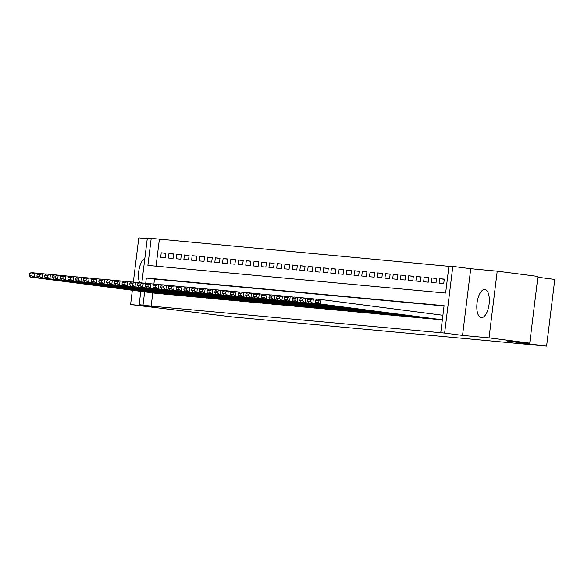 <?xml version="1.0" encoding="UTF-8"?>
<svg xmlns="http://www.w3.org/2000/svg" width="584" height="584" viewBox="0 0 584 584"><rect width="100%" height="100%" fill="white"/><g stroke="black" fill="none" stroke-linecap="round" stroke-linejoin="round"><path stroke-width="0.88" d="M484.8 289.518A14.169 6.052 -82.6 0 0 477.055 302.913A14.169 6.052 -82.6 0 0 481.252 317.638A14.169 6.052 -82.6 0 0 481.347 317.645A14.169 6.052 -82.6 0 0 489.093 304.249A14.169 6.052 -82.6 0 0 484.895 289.533A14.169 6.052 -82.6 0 0 484.8 289.518M144.839 258.42A14.169 6.052 -82.6 0 0 139.204 268.625A14.169 6.052 -82.6 0 0 139.569 282.656M141.839 282.868L147.35 238.002L151.212 238.36L147.891 265.406L445.629 293.066L448.95 266.027L452.819 266.384L444.628 333.092L440.759 332.727L444.081 305.688L146.343 278.021L145.693 283.313M470.733 268.706L462.543 335.413L489.034 337.873L529.754 343.144L537.944 276.436L497.225 271.166L470.733 268.706L452.819 266.384M537.842 277.239L554.8 279.429L546.609 346.137L232.629 316.966L130.59 304.571L157.074 307.031L139.16 304.709L140.795 291.358M147.27 238.652L138.78 237.863L133.349 282.079M448.913 266.319L151.212 238.36M489.034 337.873L497.225 271.166M132.342 290.263L130.59 304.571M434.657 319.244L439.314 319.55M426.926 318.506L431.576 318.827M419.188 317.805L423.845 318.112M411.457 317.083L416.115 317.389M403.726 316.353L408.377 316.674M395.989 315.652L400.646 315.951M388.258 314.929L392.915 315.236M380.527 314.199L385.177 314.521M372.789 313.477L377.446 313.798M365.058 312.776L369.708 313.082M357.32 312.053L361.978 312.36M349.59 311.323L354.247 311.644M341.859 310.622L346.509 310.922M334.121 309.9L338.778 310.206M326.39 309.17L331.048 309.491M318.652 308.462L323.31 308.768M310.922 307.746L315.579 308.053M303.191 307.009L307.841 307.33M295.453 306.308L300.11 306.615M287.722 305.593L292.38 305.892M279.991 304.855L284.642 305.176M272.253 304.154L276.911 304.461M264.523 303.432L269.18 303.738M256.792 302.702L261.442 303.023M249.054 301.979L253.712 302.3M241.323 301.278L245.973 301.585M233.593 300.548L238.243 300.862M225.855 299.826L230.512 300.147M218.124 299.125L222.774 299.431M210.386 298.402L215.043 298.709M202.655 297.672L207.313 297.993M194.917 296.964L199.575 297.271M187.187 296.249L191.844 296.555M179.456 295.519L184.106 295.832M171.718 294.81L176.375 295.117M163.987 294.095L168.645 294.402M165.856 253.405L161.235 252.806L165.871 253.244L165.323 257.748L160.68 257.318L161.235 252.806M173.587 254.128L168.966 253.529L173.609 253.96L173.054 258.464L168.411 258.033L168.966 253.529M181.317 254.843L176.704 254.244L181.339 254.675L180.785 259.187L176.149 258.756L176.704 254.244M189.055 255.566L184.434 254.967L189.077 255.398L188.523 259.902L183.88 259.471L184.434 254.967M196.786 256.281L192.165 255.683L196.808 256.113L196.253 260.625L191.618 260.194L192.165 255.683M204.524 257.004L199.903 256.405L204.539 256.836L203.991 261.34L199.348 260.909L199.903 256.405M212.255 257.719L207.634 257.121L212.277 257.551L211.722 262.055L207.079 261.625L207.634 257.121M219.986 258.435L215.365 257.836L220.007 258.267L219.453 262.778L214.817 262.347L215.365 257.836M227.723 259.157L223.103 258.559L227.738 258.989L227.191 263.493L222.548 263.063L223.103 258.559M235.454 259.873L230.833 259.274L235.476 259.705L234.921 264.216L230.278 263.786L230.833 259.274M243.185 260.595L238.571 259.997L243.207 260.428L242.652 264.932L238.017 264.501L238.571 259.997M250.923 261.311L246.302 260.712L250.945 261.143L250.39 265.654L245.747 265.224L246.302 260.712M258.654 262.034L254.033 261.435L258.675 261.866L258.121 266.37L253.485 265.939L254.033 261.435M266.392 262.749L261.771 262.15L266.406 262.581L265.859 267.085L261.216 266.654L261.771 262.15M274.122 263.464L269.501 262.866L274.144 263.296L273.589 267.808L268.947 267.377L269.501 262.866M281.853 264.187L277.232 263.588L281.875 264.019L281.32 268.523L276.685 268.092L277.232 263.588M289.591 264.902L284.97 264.304L289.606 264.734L289.058 269.246L284.415 268.815L284.97 264.304M297.322 265.625L292.701 265.026L297.344 265.457L296.789 269.961L292.146 269.531L292.701 265.026M305.052 266.341L300.439 265.742L305.074 266.173L304.519 270.684L299.884 270.253L300.439 265.742M312.79 267.063L308.169 266.465L312.812 266.895L312.257 271.399L307.615 270.969L308.169 266.465M320.521 267.779L315.9 267.18L320.543 267.611L319.988 272.115L315.353 271.684L315.9 267.18M328.259 268.494L323.638 267.895L328.274 268.326L327.726 272.837L323.083 272.407L323.638 267.895M335.99 269.217L331.369 268.618L336.012 269.049L335.457 273.553L330.814 273.122L331.369 268.618M343.721 269.932L339.1 269.333L343.742 269.764L343.188 274.276L338.552 273.845L339.1 269.333M351.458 270.655L346.838 270.056L351.473 270.487L350.926 274.991L346.283 274.56L346.838 270.056M359.189 271.37L354.568 270.772L359.211 271.202L358.656 275.714L354.013 275.283L354.568 270.772M366.92 272.086L362.306 271.494L366.942 271.925L366.387 276.429L361.752 275.998L362.306 271.494M374.658 272.808L370.037 272.21L374.68 272.64L374.125 277.144L369.482 276.714L370.037 272.21M382.389 273.524L377.768 272.925L382.411 273.356L381.856 277.867L377.22 277.437L377.768 272.925M390.127 274.246L385.506 273.648L390.141 274.078L389.594 278.583L384.951 278.152L385.506 273.648M397.857 274.962L393.236 274.363L397.879 274.794L397.324 279.305L392.682 278.875L393.236 274.363M405.588 275.684L400.967 275.086L405.61 275.517L405.055 280.021L400.42 279.59L400.967 275.086M413.326 276.4L408.705 275.801L413.341 276.232L412.793 280.743L408.15 280.313L408.705 275.801M421.057 277.115L416.436 276.524L421.079 276.955L420.524 281.459L415.881 281.028L416.436 276.524M428.787 277.838L424.174 277.239L428.809 277.67L428.254 282.174L423.619 281.743L424.174 277.239M436.525 278.553L431.904 277.955L436.547 278.386L435.993 282.897L431.35 282.466L431.904 277.955M444.256 279.276L439.635 278.678L444.278 279.108L443.723 283.612L439.088 283.182L439.635 278.678M159.359 239.418L156.074 266.165M152.789 292.912L151.168 306.125L440.759 332.727M444.044 305.979L154.49 279.079L153.877 284.087M156.257 293.358L160.907 293.679M462.543 335.413L444.628 333.092M151.168 306.125L139.16 304.709M529.754 343.144L507.518 341.078L546.609 346.137M144.649 291.854L143.022 305.067M154.49 279.079L146.343 278.021M156.643 293.409L30.572 277.086L34.441 277.444L34.989 272.94L32.127 273.962L29.419 273.714L29.2 275.517L31.908 275.765L32.127 273.962M38.683 273.414L31.127 272.582L29.419 273.714M160.505 293.767L34.441 277.444L31.908 275.765M29.2 275.517L30.572 277.086M164.374 294.132L38.303 277.801L42.172 278.166L42.727 273.655L39.858 274.677L37.157 274.429L36.931 276.232L39.639 276.48L39.858 274.677M46.413 274.137L38.858 273.297L37.157 274.429M168.243 294.489L42.172 278.166L39.639 276.48M36.931 276.232L38.303 277.801M172.105 294.847L46.041 278.524L49.903 278.882L50.458 274.378L47.596 275.4L44.888 275.144L44.669 276.947L47.377 277.203L47.596 275.4M54.144 274.852L46.589 274.013L44.888 275.144M175.974 295.205L49.903 278.882L47.377 277.203M44.669 276.947L46.041 278.524M179.843 295.562L53.772 279.24L57.641 279.597L58.188 275.093L55.327 276.115L52.618 275.867L52.399 277.67L55.108 277.918L55.327 276.115M61.882 275.568L54.327 274.736L52.618 275.867M183.704 295.927L57.641 279.597L55.108 277.918M52.399 277.67L53.772 279.24M187.573 296.285L61.502 279.962L65.371 280.32L65.926 275.809L63.065 276.838L60.356 276.582L60.137 278.386L62.838 278.641L63.065 276.838M69.613 276.29L62.057 275.451L60.356 276.582M191.442 296.643L65.371 280.32L62.838 278.641M60.137 278.386L61.502 279.962M195.304 297L69.24 280.678L73.102 281.035L73.657 276.531L70.795 277.553L68.087 277.305L67.868 279.108L70.576 279.356L70.795 277.553M77.351 277.006L69.795 276.174L68.087 277.305M199.173 297.365L73.102 281.035L70.576 279.356M67.868 279.108L69.24 280.678M203.042 297.723L76.971 281.4L80.84 281.758L81.395 277.247L78.526 278.276L75.825 278.021L75.599 279.824L78.307 280.079L78.526 278.276M85.081 277.728L77.526 276.889L75.825 278.021M206.904 298.081L80.84 281.758L78.307 280.079M75.599 279.824L76.971 281.4M210.773 298.439L84.702 282.116L88.571 282.474L89.126 277.969L86.264 278.991L83.556 278.743L83.337 280.546L86.038 280.794L86.264 278.991M92.812 278.444L85.257 277.612L83.556 278.743M214.642 298.796L88.571 282.474L86.038 280.794M83.337 280.546L84.702 282.116M218.511 299.161L92.44 282.831L96.309 283.196L96.856 278.685L93.995 279.707L91.286 279.459L91.067 281.262L93.776 281.51L93.995 279.707M100.55 279.167L92.995 278.327L91.286 279.459M222.373 299.519L96.309 283.196L93.776 281.51M91.067 281.262L92.44 282.831M226.242 299.877L100.171 283.554L104.04 283.912L104.594 279.407L101.725 280.429L99.025 280.174L98.798 281.977L101.507 282.233L101.725 280.429M108.281 279.882L100.725 279.043L99.025 280.174M230.111 300.234L104.04 283.912L101.507 282.233M98.798 281.977L100.171 283.554M233.972 300.592L107.909 284.269L111.77 284.627L112.325 280.123L109.463 281.145L106.755 280.897L106.536 282.7L109.245 282.948L109.463 281.145M116.012 280.597L108.456 279.765L106.755 280.897M237.841 300.957L111.77 284.627L109.245 282.948M106.536 282.7L107.909 284.269M241.71 301.315L115.639 284.992L119.508 285.35L120.063 280.838L117.194 281.868L114.486 281.612L114.267 283.415L116.975 283.671L117.194 281.868M123.75 281.32L116.194 280.481L114.486 281.612M245.572 301.673L119.508 285.35L116.975 283.671M114.267 283.415L115.639 284.992M249.441 302.03L123.37 285.707L127.239 286.065L127.794 281.561L124.932 282.583L122.224 282.335L122.005 284.138L124.706 284.386L124.932 282.583M131.48 282.036L123.925 281.203L122.224 282.335M253.31 302.395L127.239 286.065L124.706 284.386M122.005 284.138L123.37 285.707M257.172 302.753L131.108 286.43L134.97 286.788L135.524 282.276L132.663 283.306L129.955 283.05L129.736 284.853L132.444 285.109L132.663 283.306M139.218 282.758L131.663 281.919L129.955 283.05M261.041 303.111L134.97 286.788L132.444 285.109M129.736 284.853L131.108 286.43M264.91 303.468L138.839 287.146L142.708 287.503L143.262 282.999L140.394 284.021L137.693 283.773L137.466 285.576L140.175 285.824L140.394 284.021M146.949 283.474L139.393 282.641L137.693 283.773M268.771 303.826L142.708 287.503L140.175 285.824M137.466 285.576L138.839 287.146M272.64 304.191L146.577 287.861L150.438 288.226L150.993 283.714L148.132 284.736L145.423 284.488L145.204 286.291L147.905 286.54L148.132 284.736M154.68 284.196L147.124 283.357L145.423 284.488M276.509 304.549L150.438 288.226L147.905 286.54M145.204 286.291L146.577 287.861M280.378 304.906L154.307 288.584L158.176 288.941L158.724 284.437L155.862 285.459L153.154 285.204L152.935 287.007L155.643 287.262L155.862 285.459M162.418 284.912L154.862 284.072L153.154 285.204M284.24 305.264L158.176 288.941L155.643 287.262M152.935 287.007L154.307 288.584M288.109 305.622L162.038 289.299L165.907 289.657L166.462 285.153L163.6 286.175L160.892 285.926L160.666 287.729L163.374 287.978L163.6 286.175M170.148 285.627L162.593 284.795L160.892 285.926M291.978 305.987L165.907 289.657L163.374 287.978M160.666 287.729L162.038 289.299M295.84 306.344L169.776 290.022L173.638 290.379L174.193 285.868L171.331 286.897L168.623 286.642L168.404 288.445L171.112 288.7L171.331 286.897M177.879 286.35L170.324 285.51L168.623 286.642M299.709 306.702L173.638 290.379L171.112 288.7M168.404 288.445L169.776 290.022M303.578 307.06L177.507 290.737L181.376 291.095L181.931 286.591L179.062 287.613L176.353 287.364L176.134 289.168L178.843 289.416L179.062 287.613M185.617 287.065L178.062 286.233L176.353 287.364M307.439 307.425L181.376 291.095L178.843 289.416M176.134 289.168L177.507 290.737M311.308 307.783L185.237 291.452L189.107 291.817L189.661 287.306L186.8 288.335L184.091 288.08L183.872 289.883L186.573 290.138L186.8 288.335M193.348 287.788L185.792 286.948L184.091 288.08M315.178 308.14L189.107 291.817L186.573 290.138M183.872 289.883L185.237 291.452M319.039 308.498L192.976 292.175L196.837 292.533L197.392 288.029L194.53 289.051L191.822 288.803L191.603 290.606L194.311 290.854L194.53 289.051M201.086 288.503L193.53 287.664L191.822 288.803M322.908 308.856L196.837 292.533L194.311 290.854M191.603 290.606L192.976 292.175M326.777 309.221L200.706 292.891L204.575 293.256L205.13 288.744L202.261 289.766L199.56 289.518L199.334 291.321L202.042 291.569L202.261 289.766M208.816 289.226L201.261 288.387L199.56 289.518M330.639 309.578L204.575 293.256L202.042 291.569M199.334 291.321L200.706 292.891M334.508 309.936L208.444 293.613L212.306 293.971L212.861 289.467L209.999 290.489L207.291 290.233L207.072 292.036L209.773 292.292L209.999 290.489M216.547 289.941L208.992 289.102L207.291 290.233M338.377 310.294L212.306 293.971L209.773 292.292M207.072 292.036L208.444 293.613M342.246 310.651L216.175 294.329L220.044 294.686L220.591 290.182L217.73 291.204L215.022 290.956L214.802 292.759L217.511 293.007L217.73 291.204M224.285 290.657L216.73 289.825L215.022 290.956M346.108 311.017L220.044 294.686L217.511 293.007M214.802 292.759L216.175 294.329M349.977 311.374L223.906 295.051L227.775 295.409L228.329 290.898L225.468 291.927L222.759 291.671L222.533 293.475L225.242 293.73L225.468 291.927M232.016 291.379L224.46 290.54L222.759 291.671M353.846 311.732L227.775 295.409L225.242 293.73M222.533 293.475L223.906 295.051M357.707 312.09L231.644 295.767L235.505 296.124L236.06 291.62L233.198 292.642L230.49 292.394L230.271 294.197L232.979 294.445L233.198 292.642M239.747 292.095L232.191 291.263L230.49 292.394M361.576 312.455L235.505 296.124L232.979 294.445M230.271 294.197L231.644 295.767M365.445 312.812L239.374 296.482L243.243 296.847L243.798 292.336L240.929 293.365L238.221 293.11L238.002 294.913L240.71 295.168L240.929 293.365M247.485 292.818L239.929 291.978L238.221 293.11M369.307 313.17L243.243 296.847L240.71 295.168M238.002 294.913L239.374 296.482M373.176 313.528L247.105 297.205L250.974 297.563L251.529 293.058L248.667 294.081L245.959 293.832L245.74 295.635L248.441 295.884L248.667 294.081M255.215 293.533L247.66 292.693L245.959 293.832M377.045 313.885L250.974 297.563L248.441 295.884M245.74 295.635L247.105 297.205M380.907 314.25L254.843 297.92L258.705 298.285L259.26 293.774L256.398 294.796L253.69 294.548L253.471 296.351L256.179 296.599L256.398 294.796M262.953 294.256L255.398 293.416L253.69 294.548M384.776 314.608L258.705 298.285L256.179 296.599M253.471 296.351L254.843 297.92M388.645 314.966L262.574 298.643L266.443 299.001L266.998 294.497L264.129 295.519L261.428 295.263L261.201 297.066L263.91 297.322L264.129 295.519M270.684 294.971L263.128 294.132L261.428 295.263M392.506 315.323L266.443 299.001L263.91 297.322M261.201 297.066L262.574 298.643M396.375 315.681L270.312 299.358L274.173 299.716L274.728 295.212L271.867 296.234L269.158 295.986L268.939 297.789L271.64 298.037L271.867 296.234M278.415 295.687L270.859 294.854L269.158 295.986M400.244 316.046L274.173 299.716L271.64 298.037M268.939 297.789L270.312 299.358M404.113 316.404L278.042 300.081L281.911 300.439L282.459 295.927L279.597 296.957L276.889 296.701L276.67 298.504L279.378 298.76L279.597 296.957M286.153 296.409L278.597 295.57L276.889 296.701M407.975 316.762L281.911 300.439L279.378 298.76M276.67 298.504L278.042 300.081M411.844 317.119L285.773 300.796L289.642 301.154L290.197 296.65L287.335 297.672L284.627 297.424L284.401 299.227L287.109 299.475L287.335 297.672M293.883 297.125L286.328 296.292L284.627 297.424M415.713 317.477L289.642 301.154L287.109 299.475M284.401 299.227L285.773 300.796M419.575 317.842L293.511 301.512L297.373 301.877L297.928 297.365L295.066 298.395L292.358 298.139L292.139 299.942L294.847 300.198L295.066 298.395M301.614 297.847L294.059 297.008L292.358 298.139M423.444 318.2L297.373 301.877L294.847 300.198M292.139 299.942L293.511 301.512M427.313 318.557L301.242 302.235L305.111 302.592L305.666 298.088L302.797 299.11L300.088 298.862L299.869 300.658L302.578 300.913L302.797 299.11M309.352 298.563L301.797 297.723L300.088 298.862M431.174 318.915L305.111 302.592L302.578 300.913M299.869 300.658L301.242 302.235M435.043 319.28L308.972 302.95L312.841 303.315L313.396 298.804L310.535 299.826L307.826 299.577L307.607 301.38L310.308 301.629L310.535 299.826M317.083 299.285L309.527 298.446L307.826 299.577M438.912 319.638L312.841 303.315L310.308 301.629M307.607 301.38L308.972 302.95M442.336 319.937L316.711 303.673L320.572 304.03L321.127 299.526L318.265 300.548L315.557 300.293L315.338 302.096L318.046 302.351L318.265 300.548M442.906 315.294L321.127 299.526L317.265 299.161L315.557 300.293M442.351 319.798L320.572 304.03L318.046 302.351M315.338 302.096L316.711 303.673"/></g></svg>
